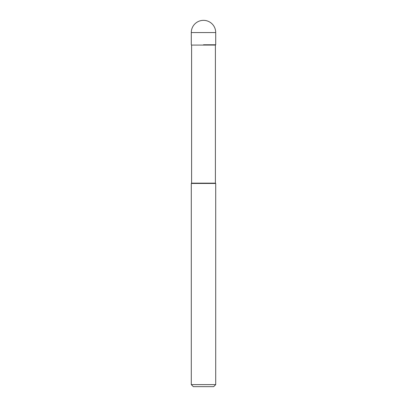<?xml version="1.0" encoding="UTF-8"?>
<svg xmlns="http://www.w3.org/2000/svg" width="407" height="407" viewBox="0 0 407 407"><rect width="100%" height="100%" fill="white"/><g stroke="black" fill="none" stroke-linecap="round" stroke-linejoin="round"><path stroke-width="0.61" d="M203.5 44.77L215.71 44.77L203.5 44.77M191.595 45.075L191.595 183.15L215.405 183.15L215.405 45.075L191.595 45.075L191.29 44.77L191.29 32.56L191.29 44.77M215.405 183.15L215.71 183.455L191.29 183.455L191.595 183.15M215.71 384.615L213.675 386.65L193.325 386.65L191.29 384.615L215.71 384.615L215.71 183.455M203.5 20.35A12.21 12.21 0 0 0 191.29 32.56L215.71 32.56A12.21 12.21 0 0 0 203.5 20.35A12.21 12.21 0 0 0 191.29 32.56M215.405 45.075L215.71 44.77L215.71 32.56M191.29 384.615L191.29 183.455"/></g></svg>
